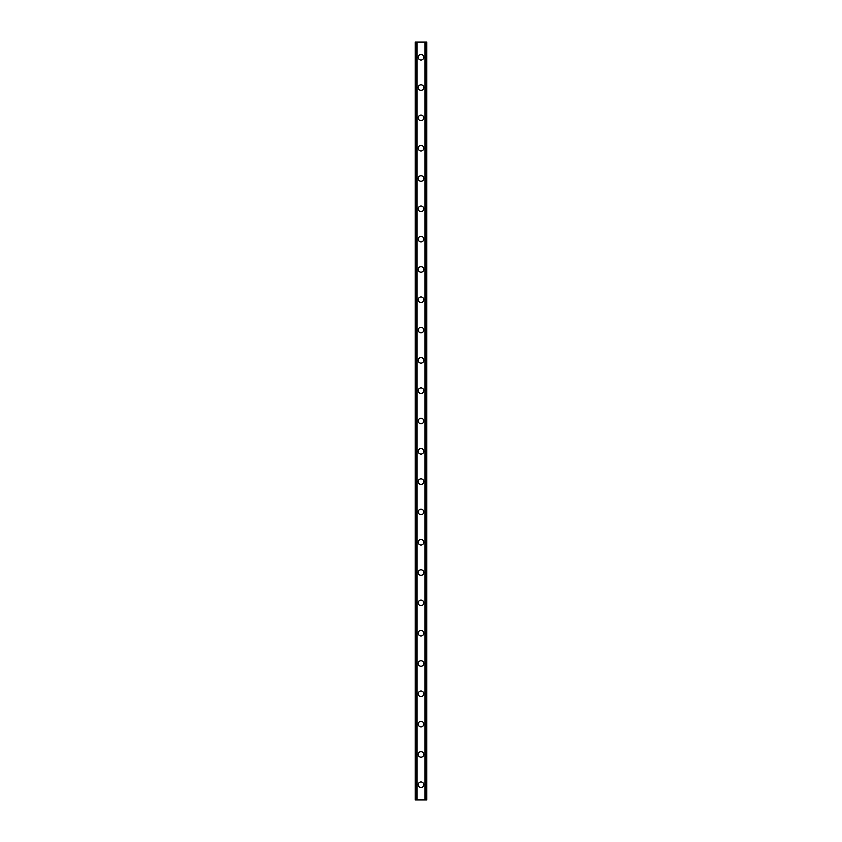 <?xml version="1.0" encoding="UTF-8"?>
<svg xmlns="http://www.w3.org/2000/svg" width="842" height="842" viewBox="0 0 842 842"><rect width="100%" height="100%" fill="white"/><g stroke="black" fill="none" stroke-linecap="round" stroke-linejoin="round"><path stroke-width="1.26" d="M418.221 784.744A2.779 2.779 0 0 1 421 781.965A2.779 2.779 0 0 1 423.779 784.744A2.779 2.779 0 0 1 421 787.523A2.779 2.779 0 0 1 418.221 784.744M418.221 754.432A2.779 2.779 0 0 1 421 751.653A2.779 2.779 0 0 1 423.779 754.432A2.779 2.779 0 0 1 421 757.211A2.779 2.779 0 0 1 418.221 754.432M418.221 724.12A2.779 2.779 0 0 1 421 721.341A2.779 2.779 0 0 1 423.779 724.12A2.779 2.779 0 0 1 421 726.899A2.779 2.779 0 0 1 418.221 724.12M418.221 693.808A2.779 2.779 0 0 1 421 691.029A2.779 2.779 0 0 1 423.779 693.808A2.779 2.779 0 0 1 421 696.587A2.779 2.779 0 0 1 418.221 693.808M418.221 663.496A2.779 2.779 0 0 1 421 660.717A2.779 2.779 0 0 1 423.779 663.496A2.779 2.779 0 0 1 421 666.275A2.779 2.779 0 0 1 418.221 663.496M418.221 633.184A2.779 2.779 0 0 1 421 630.405A2.779 2.779 0 0 1 423.779 633.184A2.779 2.779 0 0 1 421 635.963A2.779 2.779 0 0 1 418.221 633.184M418.221 602.872A2.779 2.779 0 0 1 421 600.093A2.779 2.779 0 0 1 423.779 602.872A2.779 2.779 0 0 1 421 605.651A2.779 2.779 0 0 1 418.221 602.872M418.221 572.56A2.779 2.779 0 0 1 421 569.781A2.779 2.779 0 0 1 423.779 572.56A2.779 2.779 0 0 1 421 575.339A2.779 2.779 0 0 1 418.221 572.56M418.221 542.248A2.779 2.779 0 0 1 421 539.469A2.779 2.779 0 0 1 423.779 542.248A2.779 2.779 0 0 1 421 545.027A2.779 2.779 0 0 1 418.221 542.248M418.221 511.936A2.779 2.779 0 0 1 421 509.157A2.779 2.779 0 0 1 423.779 511.936A2.779 2.779 0 0 1 421 514.715A2.779 2.779 0 0 1 418.221 511.936M418.221 481.624A2.779 2.779 0 0 1 421 478.845A2.779 2.779 0 0 1 423.779 481.624A2.779 2.779 0 0 1 421 484.403A2.779 2.779 0 0 1 418.221 481.624M418.221 451.312A2.779 2.779 0 0 1 421 448.533A2.779 2.779 0 0 1 423.779 451.312A2.779 2.779 0 0 1 421 454.091A2.779 2.779 0 0 1 418.221 451.312M418.221 421A2.779 2.779 0 0 1 421 418.221A2.779 2.779 0 0 1 423.779 421A2.779 2.779 0 0 1 421 423.779A2.779 2.779 0 0 1 418.221 421M418.221 390.688A2.779 2.779 0 0 1 421 387.909A2.779 2.779 0 0 1 423.779 390.688A2.779 2.779 0 0 1 421 393.467A2.779 2.779 0 0 1 418.221 390.688M418.221 360.376A2.779 2.779 0 0 1 421 357.597A2.779 2.779 0 0 1 423.779 360.376A2.779 2.779 0 0 1 421 363.155A2.779 2.779 0 0 1 418.221 360.376M418.221 330.064A2.779 2.779 0 0 1 421 327.285A2.779 2.779 0 0 1 423.779 330.064A2.779 2.779 0 0 1 421 332.843A2.779 2.779 0 0 1 418.221 330.064M418.221 299.752A2.779 2.779 0 0 1 421 296.973A2.779 2.779 0 0 1 423.779 299.752A2.779 2.779 0 0 1 421 302.531A2.779 2.779 0 0 1 418.221 299.752M418.221 269.44A2.779 2.779 0 0 1 421 266.661A2.779 2.779 0 0 1 423.779 269.44A2.779 2.779 0 0 1 421 272.219A2.779 2.779 0 0 1 418.221 269.44M418.221 239.128A2.779 2.779 0 0 1 421 236.349A2.779 2.779 0 0 1 423.779 239.128A2.779 2.779 0 0 1 421 241.907A2.779 2.779 0 0 1 418.221 239.128M418.221 208.816A2.779 2.779 0 0 1 421 206.037A2.779 2.779 0 0 1 423.779 208.816A2.779 2.779 0 0 1 421 211.595A2.779 2.779 0 0 1 418.221 208.816M418.221 178.504A2.779 2.779 0 0 1 421 175.725A2.779 2.779 0 0 1 423.779 178.504A2.779 2.779 0 0 1 421 181.283A2.779 2.779 0 0 1 418.221 178.504M418.221 148.192A2.779 2.779 0 0 1 421 145.413A2.779 2.779 0 0 1 423.779 148.192A2.779 2.779 0 0 1 421 150.971A2.779 2.779 0 0 1 418.221 148.192M418.221 117.88A2.779 2.779 0 0 1 421 115.101A2.779 2.779 0 0 1 423.779 117.88A2.779 2.779 0 0 1 421 120.659A2.779 2.779 0 0 1 418.221 117.88M418.221 87.568A2.779 2.779 0 0 1 421 84.789A2.779 2.779 0 0 1 423.779 87.568A2.779 2.779 0 0 1 421 90.347A2.779 2.779 0 0 1 418.221 87.568M418.221 57.256A2.779 2.779 0 0 1 421 54.477A2.779 2.779 0 0 1 423.779 57.256A2.779 2.779 0 0 1 421 60.035A2.779 2.779 0 0 1 418.221 57.256M426.578 42.1L415.19 42.1L415.19 799.9L426.81 799.9L426.81 42.1L426.578 799.9M415.19 42.1L415.19 799.9L415.19 42.1M416.979 42.1L416.979 799.9M425.021 42.1L425.021 799.9M426.81 42.1L426.81 799.9L426.81 42.1M415.422 42.1L415.422 799.9L415.422 42.1M416.316 42.1L416.316 799.9M416.39 42.1L416.39 799.9M416.832 42.1L416.832 799.9M425.168 42.1L425.168 799.9M425.61 42.1L425.61 799.9M425.684 42.1L425.684 799.9"/></g></svg>
